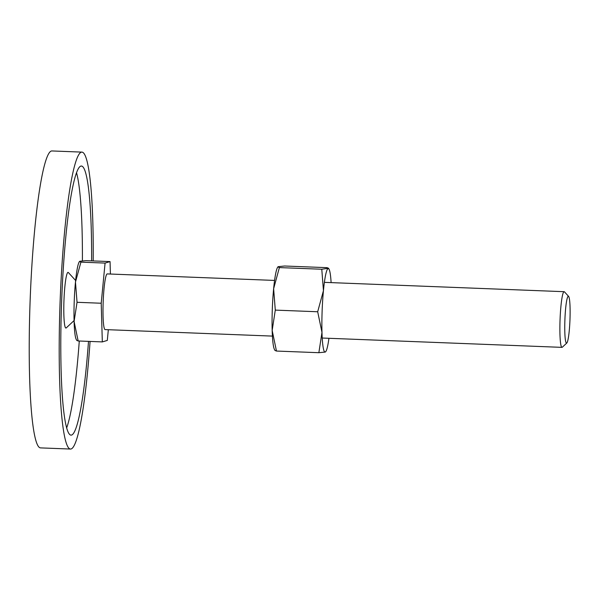 <?xml version="1.0" encoding="UTF-8"?>
<svg xmlns="http://www.w3.org/2000/svg" width="600" height="600" viewBox="0 0 600 600"><rect width="100%" height="100%" fill="white"/><g stroke="black" fill="none" stroke-linecap="round" stroke-linejoin="round"><path stroke-width="0.9" d="M74.07 320.572L66.233 327.907A27.855 3.007 -87.8 0 1 63.938 301.132A27.855 3.007 -87.8 0 1 68.385 272.565L75.63 280.485M70.433 449.048L40.447 447.885A148.583 16.035 -87.8 0 1 30 304.267A148.583 16.035 -87.8 0 1 52.005 150.953L81.983 152.115A148.583 16.035 92.2 0 0 59.977 305.43A148.583 16.035 92.2 0 0 70.433 449.048A148.583 16.035 92.2 0 0 90.067 341.43M66.63 427.987A134.648 14.535 92.2 0 0 79.275 341.01M88.5 341.37A134.648 14.535 -87.8 0 1 70.972 435.135A134.648 14.535 -87.8 0 1 61.5 304.98A134.648 14.535 -87.8 0 1 81.442 166.035A134.648 14.535 -87.8 0 1 91.627 260.873M82.403 260.888A134.648 14.535 92.2 0 0 76.56 172.822M93.195 260.933A148.583 16.035 92.2 0 0 81.983 152.115M74.205 301.957A39.465 4.26 92.2 0 0 74.093 321.495L77.04 302.295L75.472 282.082A39.465 4.26 92.2 0 0 74.205 301.957M568.62 296.4L564.472 291.862A27.855 3.007 92.2 0 0 564.15 291.69A27.855 3.007 92.2 0 0 560.025 320.438A27.855 3.007 92.2 0 0 561.982 347.362A27.855 3.007 92.2 0 0 562.32 347.212L566.805 343.013A23.46 2.535 92.2 0 0 570 318.93A23.46 2.535 92.2 0 0 568.62 296.4A23.46 2.535 92.2 0 0 564.877 320.46A23.46 2.535 92.2 0 0 566.805 343.013M272.407 336.097L105.105 329.587A27.855 3.007 -87.8 0 1 103.148 302.663A27.855 3.007 -87.8 0 1 107.273 273.915L274.575 280.425M78.15 340.972L74.093 321.495A39.465 4.26 92.2 0 0 76.207 339.375L76.74 340.41L78.15 340.972L102.323 341.91L101.212 303.24L77.04 302.295M79.492 261.465L79.222 261.907A39.465 4.26 92.2 0 0 75.472 282.082L80.903 262.14L79.492 261.465L79.89 261.255L85.883 260.647L110.055 261.593L110.407 274.035M101.212 303.24L105.075 263.077L80.903 262.14M108.33 329.715L107.302 340.425L102.323 341.91M105.075 263.077L110.055 261.593M277.89 266.873L277.597 267.345A41.79 4.508 92.2 0 0 273.63 288.705L279.382 267.585L277.89 266.873L278.31 266.655L284.647 266.01L327.053 267.66L328.545 268.252L321.78 269.235L323.445 290.64L317.685 311.76L321.983 332.377L318.862 352.702L325.207 352.065A41.79 4.508 92.2 0 0 325.92 351.375A41.79 4.508 92.2 0 0 328.942 338.295M331.11 282.623A41.79 4.508 92.2 0 0 329.108 269.347A41.79 4.508 92.2 0 0 328.125 268.59A41.79 4.508 92.2 0 0 323.445 290.64A41.79 4.508 92.2 0 0 322.103 311.692A41.79 4.508 92.2 0 0 321.983 332.377A41.79 4.508 92.2 0 0 325.207 352.065L325.92 351.375M272.288 309.75A41.79 4.508 92.2 0 0 272.168 330.435L275.288 310.11L273.63 288.705A41.79 4.508 92.2 0 0 272.288 309.75M274.972 350.46L276.465 351.053L272.168 330.435A41.79 4.508 92.2 0 0 274.41 349.365L274.972 350.46M279.382 267.585L321.78 269.235M275.288 310.11L317.685 311.76M276.465 351.053L318.862 352.702M324.39 282.36L564.15 291.69M322.222 338.032L561.982 347.362M329.108 269.347L328.545 268.252"/></g></svg>

